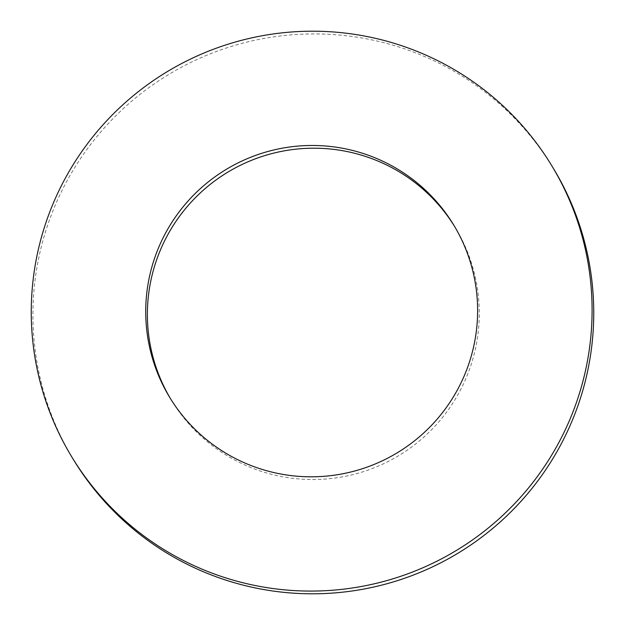 <?xml version="1.0" encoding="UTF-8"?>
<svg xmlns="http://www.w3.org/2000/svg" width="625" height="625" viewBox="0 0 625 625"><rect width="100%" height="100%" fill="white"/><g stroke="black" fill="none" stroke-linecap="round" stroke-linejoin="round"><path stroke-width="0.47" stroke-dasharray="3.12 2.34" d="M454.453 226.242A166.109 165.5 148.7 0 1 455.289 227.602A166.109 165.5 148.7 0 1 432.281 428.984A166.109 165.5 148.7 0 1 231.352 458.172A166.109 165.5 148.7 0 1 171.367 400.125A166.109 165.5 148.7 0 1 170.547 398.758M73.445 459.633A280.703 279.664 148.7 0 1 112.312 119.336A280.703 279.664 148.7 0 1 451.852 70.008A280.703 279.664 148.7 0 1 553.211 168.094M455.289 227.602L453.633 224.875M171.367 400.125L169.711 397.398"/><path stroke-width="0.94" d="M393.648 166.828A166.109 165.5 148.7 0 1 453.633 224.875A166.109 165.5 148.7 0 1 430.633 426.258A166.109 165.5 148.7 0 1 229.695 455.445A166.109 165.5 148.7 0 1 169.711 397.398A166.109 165.5 148.7 0 1 192.719 196.016A166.109 165.5 148.7 0 1 393.648 166.828M170.547 398.758A166.109 165.5 148.7 0 1 194.93 198.172A166.109 165.5 148.7 0 1 395.305 169.555A166.109 165.5 148.7 0 1 454.453 226.242M551.555 165.367L553.211 168.094A280.703 279.664 148.7 0 1 514.344 508.391A280.703 279.664 148.7 0 1 174.797 557.711A280.703 279.664 148.7 0 1 73.445 459.633L71.789 456.906A280.703 279.664 148.7 0 1 110.656 116.609A280.703 279.664 148.7 0 1 450.203 67.289A280.703 279.664 148.7 0 1 551.555 165.367A280.703 279.664 148.7 0 1 512.688 505.664A280.703 279.664 148.7 0 1 173.148 554.992A280.703 279.664 148.7 0 1 71.789 456.906"/></g></svg>
